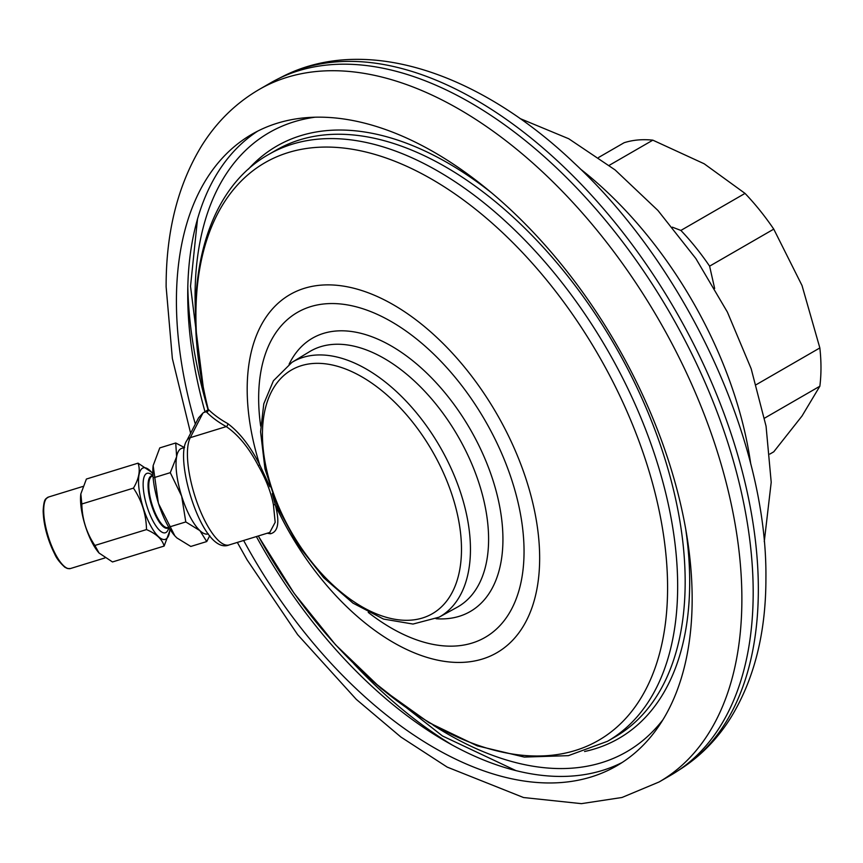 <?xml version="1.0" encoding="UTF-8"?>
<svg xmlns="http://www.w3.org/2000/svg" width="863" height="863" viewBox="0 0 863 863"><rect width="100%" height="100%" fill="white"/><g stroke="black" fill="none" stroke-linecap="round" stroke-linejoin="round"><path stroke-width="1.29" d="M186.958 440.378A6.397 5.771 27.2 0 1 190.259 437.67A58.393 18.382 -107.1 0 0 197.293 503.14A58.393 18.382 -107.1 0 0 229.148 544.941C202.643 556.02 173.452 458.199 186.958 440.378L198.533 417.886L202.945 413.021L207.907 409.871M269.752 532.46L275.178 522.309L273.42 504.693C270.982 492.18 265.944 479.202 258.307 465.75C249.04 447.919 238.361 434.866 226.268 426.592A686.711 199.946 157.1 0 1 206.753 412.298L206.818 410.659M269.903 486.764L259.655 464.65C250.184 446.052 239.526 432.352 227.659 423.528A684.176 199.202 157.1 0 1 208.22 409.289L208.22 409.289A2.557 2.427 -45.3 0 1 206.753 412.298M662.946 719.731A357.476 206.386 60 0 1 433.053 725.071M195.513 313.625A357.476 206.386 60 0 1 195.081 296.3A357.476 206.386 -120 0 1 315.081 117.206M267.228 533.226A684.176 88.857 -19.6 0 0 270.432 533.776A2.557 2.46 98.6 0 0 269.202 532.622M270.432 533.776C278.188 531.824 279.828 522.288 275.373 505.157L272.255 493.647M227.659 423.528A2.557 2.384 -61.1 0 1 226.268 426.592L190.259 437.67L202.945 413.021M204.984 411.716A364.682 210.55 -120 0 1 187.724 294.661A364.682 210.55 60 0 1 257.692 131.133M256.365 536.57A364.682 210.55 -120 0 0 622.191 762.471M243.636 540.486A364.682 210.55 -120 0 0 616.624 765.891A364.682 210.55 -120 0 0 692.158 598.944A364.682 210.55 60 0 0 532.967 231.942A364.682 210.55 60 0 0 251.953 134.24A364.682 210.55 60 0 0 176.419 301.187A364.682 210.55 -120 0 0 195.351 424.067M259.234 89.439L270.529 82.913A399.839 230.853 60 0 1 276.678 79.579A399.839 230.853 60 0 1 582.59 194.229A399.839 230.853 60 0 1 753.183 592.417A399.839 230.853 60 0 1 676.333 771.802A399.839 230.853 60 0 1 670.368 775.459L659.073 781.986A399.839 230.853 -120 0 0 741.878 598.944A399.839 230.853 60 0 0 567.347 196.559A399.839 230.853 60 0 0 259.234 89.439C235.804 103.118 216.602 121.92 201.64 145.847C177.832 184.93 165.998 231.92 166.128 286.829L172.352 358.479L190.626 433.237M769.872 454.057L773.755 451.813L802.018 416.009L819.85 386.225A172.6 99.655 -120 0 0 819.85 347.94L802.018 285.513L773.755 229.127A172.6 99.655 -120 0 0 745.028 193.398L704.154 163.765L652.838 140.162A172.6 99.655 -120 0 0 624.111 142.729L598.62 157.454M714.65 288.458L709.602 266.16A172.6 99.655 -120 0 0 680.885 230.432L672.374 227.174M773.755 229.127L709.602 266.16M819.85 347.94L756.225 384.671M745.028 193.398L680.885 230.432M652.838 140.162L609.256 165.318M819.85 386.225L764.542 418.156M152.956 475.416L150.691 474.046A31.09 9.795 -107.1 0 0 147.066 473.323A31.09 9.795 -107.1 0 0 143.571 490.961A31.09 9.795 -107.1 0 0 152.934 520.896A31.09 9.795 72.9 0 0 165.351 532.762A31.09 9.795 72.9 0 0 167.94 530.13L169.04 527.725M168.77 527.271L167.951 527.52A26.85 8.457 72.9 0 1 157.228 517.271A26.85 8.457 -107.1 0 1 149.148 491.425A26.85 8.457 -107.1 0 1 152.168 476.193L152.988 475.945M174.768 535.783A44.747 14.088 -107.1 0 1 174.682 535.675A44.747 14.088 -107.1 0 1 158.587 503.712L158.339 502.924A44.747 14.088 -107.1 0 1 153.15 465.664A44.747 14.088 -107.1 0 1 153.161 465.589L159.774 447.897L175.728 442.989L184.402 447.552M174.682 535.675L176.861 537.919L190.788 546.452L206.732 541.554L199.892 530.626L185.793 521.942L181.662 496.182L170.281 472.665L176.635 456.71L175.728 442.989M158.339 502.924L153.15 465.664M174.844 535.858L158.587 503.712M209.741 535.675L206.732 541.554M169.838 526.84L185.793 521.942M154.337 477.563L170.281 472.665M208.296 533.841L208.005 533.927A44.747 14.088 72.9 0 1 199.892 530.626A44.747 14.088 72.9 0 1 190.14 516.851A44.747 14.088 -107.1 0 1 181.662 496.182A44.747 14.088 -107.1 0 1 176.635 456.71A44.747 14.088 -107.1 0 1 181.705 448.382L184.606 447.498M152.978 475.772A27.379 8.619 72.9 0 0 151.532 475.837A27.379 8.619 72.9 0 0 148.447 491.36A27.379 8.619 72.9 0 0 156.699 517.724A27.379 8.619 72.9 0 0 167.627 528.178A27.379 8.619 72.9 0 0 168.857 527.412M169.892 529.116A37.4 11.78 -107.1 0 1 169.72 530.907A37.4 11.78 -107.1 0 1 150.324 525.114A37.4 11.78 -107.1 0 1 138.544 479.882A37.4 11.78 -107.1 0 1 151.737 472.395A37.4 11.78 -107.1 0 1 152.88 473.787M169.709 531.058L164.121 546.074C162.298 539.332 156.43 533.83 146.505 529.58C146.203 514.51 141.856 500.691 133.452 488.124C139.04 478.555 140.561 470.238 138.037 463.161L151.575 472.223M146.505 529.58L94.865 545.459C86.462 532.881 82.114 519.062 81.823 503.992L80.842 493.906L86.397 479.041L138.037 463.161M133.452 488.124L81.823 503.992M98.943 552.892A37.4 11.78 -107.1 0 1 98.792 552.719A37.4 11.78 -107.1 0 1 92.33 542.946A37.4 11.78 -107.1 0 1 80.798 494.208A37.4 11.78 -107.1 0 1 80.82 494.057M164.121 546.074L112.492 561.953L99.072 553.043L94.865 545.459M268.673 154.455A338.814 195.61 60 0 1 607.487 350.065A338.814 195.61 60 0 1 607.487 741.295L614.995 736.959A338.814 195.61 -120 0 0 614.995 345.729A338.814 195.61 -120 0 0 276.182 150.119L268.673 154.455C201.338 192.287 178.814 295.373 207.972 408.889A2.557 2.438 -9.2 0 1 206.43 411.673L203.69 412.514M208.026 409.342A2.557 2.47 15.9 0 1 206.397 411.371L204.65 411.91M258.328 535.966A333.528 192.557 -120 0 0 644.866 691.209A333.528 192.557 -120 0 0 445.675 187.724A333.528 192.557 -120 0 0 208.22 409.289M248.371 169.191A342.007 197.465 60 0 1 491.856 193.053M685.654 528.717A342.007 197.465 60 0 1 584.575 751.511M258.307 465.75A2.557 0.539 -27.7 0 0 259.655 464.65A206.807 119.407 60 0 1 247.185 389.224A206.807 119.407 -120 0 1 393.42 304.801A206.807 119.407 -120 0 1 539.655 558.091A206.807 119.407 60 0 1 438.814 660.389A206.807 119.407 60 0 1 275.373 505.157A2.557 1.521 -13.3 0 0 273.42 504.693M260.68 426.139A187.659 108.35 60 0 1 258.652 398.242A187.659 108.35 -120 0 1 391.349 321.629A187.659 108.35 -120 0 1 524.046 551.468A187.659 108.35 60 0 1 368.21 612.374M436.063 618.728A157.81 91.111 60 0 0 502.935 539.278A157.81 91.111 -120 0 0 414.186 361.921A157.81 91.111 -120 0 0 289.116 364.197M488.598 539.202A147.584 85.21 -120 0 0 423.582 390.065A147.584 85.21 -120 0 0 309.547 351.683L291.931 362.363A147.142 84.952 60 0 1 405.632 400.626A147.142 84.952 60 0 1 470.454 549.321A147.142 84.952 60 0 1 439.062 617.196L457.11 607.282A147.584 85.21 60 0 0 488.598 539.202M461.489 549.278A140.745 81.262 60 0 1 361.964 606.743A140.745 81.262 60 0 1 262.438 434.359A140.745 81.262 60 0 1 361.964 376.894A140.745 81.262 60 0 1 461.489 549.278M187.81 286.98A383.862 221.618 -120 0 0 207.994 409.547M353.765 663.69A383.862 221.618 -120 0 0 452.277 745.06M276.678 79.579L282.223 76.753A399.515 230.658 -120 0 1 587.886 191.316A399.515 230.658 -120 0 1 758.34 589.17A399.515 230.658 60 0 1 681.554 768.415L676.333 771.802M750.767 464.121A297.239 171.608 -120 0 0 580.346 168.954M70.432 568.544A37.4 11.78 -107.1 0 1 55.502 554.273A37.4 11.78 -107.1 0 1 44.24 518.264A37.4 11.78 -107.1 0 1 48.447 497.056C46.03 499.246 44.013 497.002 43.15 510.896C43.625 525.157 47.487 539.591 54.757 554.165C56.548 558.383 59.925 562.741 64.887 567.261L67.368 568.49L70.432 568.544L104.919 557.94M54.736 553.992A36.44 11.478 -107.1 0 1 45.092 500.799M229.148 544.941L269.903 532.406M207.972 408.889L208.21 409.612M258.274 535.988L294.078 593.269L335.556 644.79L381.079 688.491L428.9 722.633L477.228 745.837L524.316 757.078L568.393 755.654L607.487 741.295M197.519 219.019L190.518 286.3L203.506 389.17M371.629 680.368L442.428 735.945L515.988 770.637M291.931 362.363L273.409 380.777L263.787 403.83L260.572 431.748L264.984 468.889L277.81 507.703L297.951 545.017L323.701 577.735L352.978 603.129L383.496 619.062L413.01 624.057L439.062 617.196M659.073 781.986L621.986 797.488L581.414 803.647L523.528 797.531L447.196 767.099L400.928 737.067L356.3 699.375L297.659 634.672L247.109 559.86L237.336 542.428M282.223 76.753C365.319 34.024 479.321 72.643 573.798 162.676C686.225 266.947 767.358 441.025 765.913 577.94C765.999 632.482 754.381 678.933 731.058 717.261C717.93 738.35 701.425 755.405 681.554 768.415M764.262 541.673L771.209 482.255L766.064 426.193L751.177 368.76L727.401 312.104L695.869 258.566L657.94 210.475L615.114 169.935L568.739 138.749L519.936 118.501M82.805 486.484L48.447 497.056"/></g></svg>
